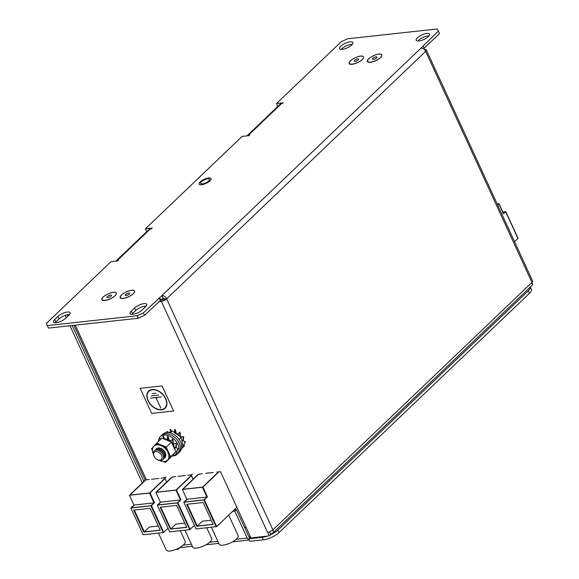 <?xml version="1.0" encoding="UTF-8"?>
<svg xmlns="http://www.w3.org/2000/svg" width="579" height="579" viewBox="0 0 579 579"><rect width="100%" height="100%" fill="white"/><g stroke="black" fill="none" stroke-linecap="round" stroke-linejoin="round"><path stroke-width="0.87" d="M121.409 295.073A7.94 2.692 -24.7 0 0 122.401 298.54A7.94 2.692 -24.7 0 0 133.271 293.77A7.94 2.692 -24.7 0 0 133.684 293.35A7.94 2.692 -24.7 0 0 131.288 290.39A7.94 2.692 -24.7 0 0 121.409 295.073M103.156 297.078A7.94 2.692 -24.7 0 0 104.148 300.544A7.94 2.692 -24.7 0 0 115.018 295.775A7.94 2.692 -24.7 0 0 115.431 295.355A7.94 2.692 -24.7 0 0 113.035 292.395A7.94 2.692 -24.7 0 0 103.156 297.078M350.404 60.882A7.94 2.692 -24.7 0 0 351.395 64.349A7.94 2.692 -24.7 0 0 362.266 59.579A7.94 2.692 -24.7 0 0 362.678 59.159A7.94 2.692 -24.7 0 0 360.276 56.199A7.94 2.692 -24.7 0 0 350.404 60.882M368.649 58.877A7.94 2.692 -24.7 0 0 369.641 62.344A7.94 2.692 -24.7 0 0 380.512 57.574A7.94 2.692 -24.7 0 0 380.924 57.155A7.94 2.692 -24.7 0 0 378.528 54.194A7.94 2.692 -24.7 0 0 368.649 58.877M208.744 180.959A4.885 1.657 155.3 0 1 204.047 183.521A4.885 1.657 155.3 0 1 200.652 183.398A4.885 1.657 155.3 0 1 201.441 181.755A4.885 1.657 155.3 0 1 206.131 179.193A4.885 1.657 155.3 0 1 209.533 179.316A4.885 1.657 155.3 0 1 208.744 180.959M340.756 46.197A7.332 2.482 -24.7 0 0 339.576 48.658A7.332 2.482 -24.7 0 0 344.671 48.846A7.332 2.482 -24.7 0 0 351.706 44.996A7.332 2.482 -24.7 0 0 352.893 42.535A7.332 2.482 -24.7 0 0 347.798 42.347A7.332 2.482 -24.7 0 0 340.756 46.197M341.27 49.396A7.332 2.482 155.3 0 1 341.914 48.701A7.332 2.482 155.3 0 1 352.35 44.301M417.408 37.787A7.332 2.482 -24.7 0 0 416.229 40.248A7.332 2.482 -24.7 0 0 421.324 40.436A7.332 2.482 -24.7 0 0 428.359 36.586A7.332 2.482 -24.7 0 0 429.546 34.125A7.332 2.482 -24.7 0 0 424.45 33.937A7.332 2.482 -24.7 0 0 417.408 37.787M417.922 40.986A7.332 2.482 155.3 0 1 418.566 40.291A7.332 2.482 155.3 0 1 429.003 35.891M205.892 473.282L213.195 472.478M185.36 475.533L178.064 476.336M158.805 478.449L151.51 479.253M149.23 479.499L146.4 479.81A4.154 1.404 155.3 0 1 144.851 479.419L73.967 325.304M164.834 477.791L161.092 478.196M175.784 476.589L172.231 477.197M191.294 474.881L187.647 475.287M198.691 474.295L202.245 473.68M269.597 531.826L270.777 534.395L269.206 535.901L250.953 537.905L220.498 471.682L216.843 472.08M269.206 535.901L161.302 301.297L158.979 301.558M161.302 301.297A4.154 1.404 -24.7 0 0 166.629 298.829A4.154 2.786 -133.7 0 0 161.896 295.623L420.94 48.151A4.154 2.786 46.3 0 1 425.674 51.365A4.154 1.404 -24.7 0 0 426.347 49.968L532.615 281.018A4.154 1.404 155.3 0 1 531.942 282.414A4.154 2.786 46.3 0 1 531.71 285.758L272.673 533.223A4.154 2.786 -133.7 0 0 272.904 529.879A4.154 1.404 155.3 0 1 267.57 532.347M161.1 299.994L162.873 299.799A1.223 0.413 155.3 0 0 164.443 299.068L166.629 298.829L272.904 529.879L531.942 282.414L425.674 51.365L166.629 298.829M147.16 231.253L146.552 231.318L145.401 228.814L152.219 228.061L151.437 228.814L150.337 228.937L117.566 260.246L118.659 260.123L117.877 260.876L111.059 261.621L46.298 323.495L48.477 328.105L46.298 323.495M248.659 135.008A4.733 3.177 -133.7 0 0 247.255 135.631L280.026 104.321A4.733 3.177 46.3 0 1 281.437 103.699L248.659 135.008L249.759 134.885L248.97 135.638L242.152 136.391L145.401 228.814M55.157 322.727A7.332 2.482 155.3 0 1 55.801 322.033L59.072 318.906A7.332 2.482 155.3 0 1 69.516 314.498M131.809 314.317A7.332 2.482 155.3 0 1 132.453 313.623L135.732 310.489A7.332 2.482 155.3 0 1 146.169 306.088M424.175 48.209L439.504 33.56L437.326 28.95L347.53 38.8L341.255 41.71L276.494 103.576L277.652 106.08L278.253 106.015M423.763 49.063L424.32 48.527L423.169 46.023L420.94 48.151M144.54 315.345L138.272 318.247L137.114 315.743L143.389 312.834L144.54 315.345L163.046 298.127A1.223 0.818 46.3 0 1 164.443 299.068M138.272 318.247L48.477 328.105M276.494 103.576L283.319 102.83L281.437 103.699M160.817 300.255L159.666 297.751L161.896 295.623L163.046 298.127M137.114 315.743L47.326 325.593M57.922 316.395L54.643 319.528A7.332 2.482 -24.7 0 0 53.456 321.989A7.332 2.482 -24.7 0 0 58.559 322.177A7.332 2.482 -24.7 0 0 65.593 318.327L68.872 315.193A7.332 2.482 -24.7 0 0 70.059 312.732A7.332 2.482 -24.7 0 0 64.964 312.544A7.332 2.482 -24.7 0 0 57.922 316.395L59.072 318.906M145.524 306.783L142.246 309.917A7.332 2.482 155.3 0 1 135.211 313.76A7.332 2.482 155.3 0 1 130.116 313.579A7.332 2.482 155.3 0 1 131.295 311.118L134.574 307.985A7.332 2.482 155.3 0 1 141.616 304.134A7.332 2.482 155.3 0 1 146.711 304.322A7.332 2.482 155.3 0 1 145.524 306.783M159.666 297.751L143.389 312.834M438.354 31.056L423.169 46.023M426.347 49.968A4.154 1.404 -24.7 0 0 424.798 49.577L424.421 49.613M532.318 284.55L532.702 284.173L532.188 283.044M117.566 260.246A4.733 3.177 -133.7 0 0 116.162 260.868A4.733 3.177 -133.7 0 0 115.959 261.086M116.162 260.868L148.933 229.559A4.733 3.177 46.3 0 1 150.337 228.937M272.673 533.223A4.154 2.786 -133.7 0 1 271.435 533.773L270.538 533.867M160.274 300.313L159.116 297.809M199.067 184.1A6.615 2.244 -24.7 0 0 199.082 184.122A6.615 2.244 -24.7 0 0 205.994 183.405A6.615 2.244 -24.7 0 0 211.111 178.614A6.615 2.244 -24.7 0 0 211.103 178.593A6.615 2.244 -24.7 0 0 204.184 179.309A6.615 2.244 -24.7 0 0 199.067 184.1M157.466 451.765A5.023 3.365 -133.7 0 0 154.173 456.433A5.023 3.365 -133.7 0 0 157.141 459.545A5.023 3.365 -133.7 0 0 158.248 460.008A5.023 3.365 -133.7 0 0 162.077 457.142A5.023 3.365 -133.7 0 0 157.466 451.765M157.141 459.545L157.568 459.777A6.108 4.096 -133.7 0 0 158.921 460.348A6.108 4.096 -133.7 0 0 162.663 459.748A6.108 4.096 -133.7 0 0 162.902 454.616A6.108 4.096 -133.7 0 0 157.966 450.31A6.108 4.096 -133.7 0 0 154.224 450.911A6.108 4.096 -133.7 0 0 153.956 455.999L154.173 456.433M162.663 459.748L162.677 459.733A6.108 4.096 -133.7 0 0 162.677 459.733A6.108 4.096 -133.7 0 0 162.916 454.602A6.108 4.096 -133.7 0 0 157.98 450.296A6.108 4.096 -133.7 0 0 154.238 450.896A6.108 4.096 -133.7 0 0 154.231 450.903L154.238 450.896M163.046 459.299A6.108 4.096 -133.7 0 0 163.495 458.952A6.108 4.096 -133.7 0 0 163.734 453.82A6.108 4.096 -133.7 0 0 158.798 449.514A6.108 4.096 -133.7 0 0 155.056 450.115A6.108 4.096 -133.7 0 0 154.687 450.549M163.589 458.858A6.108 4.096 -133.7 0 0 163.683 458.771A6.108 4.096 -133.7 0 0 163.922 453.639A6.108 4.096 -133.7 0 0 158.986 449.333A6.108 4.096 -133.7 0 0 155.244 449.934A6.108 4.096 -133.7 0 0 155.15 450.028M164.052 458.336A6.108 4.096 -133.7 0 0 164.501 457.989A6.108 4.096 -133.7 0 0 164.74 452.858A6.108 4.096 -133.7 0 0 159.804 448.551A6.108 4.096 -133.7 0 0 156.062 449.152A6.108 4.096 -133.7 0 0 155.693 449.586M164.595 457.895A6.108 4.096 -133.7 0 0 164.697 457.808A6.108 4.096 -133.7 0 0 164.935 452.669A6.108 4.096 -133.7 0 0 159.992 448.37A6.108 4.096 -133.7 0 0 156.25 448.971A6.108 4.096 -133.7 0 0 156.156 449.065M497.26 204.148L498.96 203.96L497.723 205.147L499.091 203.837L503.607 213.651L505.771 211.581L502.804 211.907M502.854 212.015L505.641 211.711L517.944 238.447L514.536 241.704L518.075 238.324L505.771 211.581M498.96 203.96L503.477 213.774L505.641 211.711M172.593 476.937A5.254 1.78 155.3 0 1 170.899 478.008L155.889 492.353L160.405 502.167L157.322 505.112L169.625 531.848L189.702 529.647L177.398 502.905L180.482 499.966L175.965 490.145L190.976 475.808A5.254 1.78 155.3 0 1 191.888 474.324M199.053 474.035A5.254 1.78 155.3 0 1 197.367 475.106L182.349 489.45L202.426 487.243L218.486 471.899M166.636 482.083L165.008 478.544L149.997 492.888L154.513 502.702L151.43 505.648L163.734 532.383L163.235 532.55L150.938 505.814L154.014 502.869L149.498 493.055L164.516 478.71A5.254 1.78 155.3 0 1 165.42 477.226M182.349 489.45L186.865 499.264L183.789 502.21L196.086 528.945L216.662 526.579L236.869 507.276M189.702 529.647L194.457 525.406M163.235 532.55L143.158 534.757L130.861 508.015L133.937 505.076L129.421 495.255L145.582 479.817M186.67 504.302L196.759 526.239L213.188 524.436L203.099 502.5L186.67 504.302M183.789 502.21L203.866 500.003L216.162 526.745M203.866 500.003L206.942 497.064L202.426 487.243M133.742 510.113L143.831 532.05L160.26 530.248L150.171 508.311L133.742 510.113M150.938 505.814L130.861 508.015M149.498 493.055L129.421 495.255M170.298 529.141L186.72 527.339L176.631 505.409L160.209 507.211L170.298 529.141M157.322 505.112L177.398 502.905M155.889 492.353L175.965 490.145M160.405 502.167L180.482 499.966M154.014 502.869L133.937 505.076M186.865 499.264L206.942 497.064M187.212 504.244L197.258 526.072L202.368 521.187L211.241 520.217M160.752 507.146L170.791 528.974L175.907 524.096L184.781 523.119M134.292 510.056L144.33 531.884L149.44 526.999L158.313 526.021M158.472 533.071L166.282 550.05A10.14 3.438 -24.7 0 0 174.265 550.007A10.14 3.438 -24.7 0 0 183.565 544.817A10.14 3.438 -24.7 0 0 185.208 541.408L180.272 530.682M184.94 530.169L192.749 547.148A10.14 3.438 -24.7 0 0 200.732 547.104A10.14 3.438 -24.7 0 0 210.032 541.915A10.14 3.438 -24.7 0 0 211.675 538.506L206.739 527.78M211.4 527.266L219.209 544.246A10.14 3.438 -24.7 0 0 227.192 544.195A10.14 3.438 -24.7 0 0 236.493 539.006A10.14 3.438 -24.7 0 0 238.135 535.604L228.698 515.078M163.365 298.149L163.951 299.423M143.889 481.439L72.165 325.499M67.866 316.156L67.222 314.759M142.289 482.966L69.972 325.745M66.267 317.683L65.195 315.36M270.198 534.953A12.217 4.14 -24.7 0 0 277.877 530.067L528.265 290.861A12.217 4.14 -24.7 0 0 530.342 287.068M249.115 536.994L250.258 536.386M250.555 537.03L248.688 538.81L249.838 541.314L263.344 539.838L262.193 537.326L248.688 538.81M262.193 537.326A12.217 4.14 -24.7 0 0 267.288 536.111M232.555 511.395L234.813 511.148L247.211 538.094A3.908 2.584 83.7 0 0 249.216 539.954M175.864 549.435A3.908 2.62 -133.7 0 0 175.929 549.428L178.296 549.167L179.96 547.582M177.992 548.501L178.296 549.167M530.371 287.039L531.392 289.268A12.217 4.14 155.3 0 1 529.416 293.372L279.027 532.571A12.217 4.14 155.3 0 1 263.344 539.838M192.344 546.272L180.38 547.589A3.908 2.584 -96.3 0 1 179.787 547.553M249.694 536.928A0.977 0.644 -96.3 0 1 248.782 536.595L236.384 509.643L234.126 509.889M234.813 511.148L236.384 509.643M179.15 443.073A12.217 8.193 46.3 0 1 178.527 453.039L179.837 451.786A12.217 8.193 46.3 0 0 180.46 441.82A12.217 8.193 46.3 0 0 162.952 434.12L161.642 435.372A12.217 8.193 46.3 0 1 179.15 443.073M158.465 441.422A12.217 8.193 46.3 0 1 160.332 436.624A12.217 8.193 46.3 0 1 177.898 444.455A12.217 8.193 46.3 0 1 177.217 454.291A12.217 8.193 46.3 0 1 172.426 455.948M160.332 436.624L161.642 435.372A12.217 8.193 46.3 0 1 179.208 443.203A12.217 8.193 46.3 0 1 178.527 453.039L177.217 454.291M174.438 432.52A8.149 5.464 46.3 0 1 174.8 432.629L175.119 433.483M175.987 433.114A8.149 5.464 46.3 0 1 178.296 434.634L178.491 435.842M182.03 440.778A8.149 5.464 46.3 0 1 182.117 441.488L182.045 441.69M181.502 448.776L184.419 445.902L183.767 445.265M181.545 448.819L184.419 445.902M184.383 445.902L183.76 445.287M182.66 444.99L183.695 445.425L185.338 441.705L182.95 440.677M182.653 444.969L183.695 445.425M183.521 445.338L185.164 441.611M181.871 440.793L183.304 440.633L183.717 436.696L180.554 436.892M181.842 440.641L183.304 440.633M182.978 440.518L183.391 436.58M179.874 436.407L180.496 435.719L179.989 432.231L177.731 434.185M179.577 436.197L180.496 435.719M180.062 435.654L179.555 432.166M175.965 433.613L176.03 431.999L175.148 429.495L174.67 429.553L174.547 432.556M175.502 433.28L175.553 432.057L176.03 431.999M175.553 432.057L174.67 429.553M171.478 431.275L170.501 429.227L170.052 429.437L170.993 431.478M171.029 431.471L170.66 430.675L171.102 430.472M170.66 430.675L170.052 429.437M167.99 432.477L167.28 431.5L168.301 432.499M167.28 432.462L166.694 431.891L167.034 431.536M172.766 443.188A8.149 5.464 46.3 0 1 173.794 444.723L173.707 445.888M165.514 439.128A8.149 5.464 46.3 0 1 167.628 439.483L167.939 440.337M168.807 439.968A8.149 5.464 46.3 0 1 171.116 441.488L171.319 442.696M174.858 447.632A8.149 5.464 46.3 0 1 174.945 448.341L174.858 448.559M157.98 441.878L157.539 442.226M171.927 456.18L173.939 455.246M173.324 454.645L174.402 455.666L177.239 452.756L176.595 452.119L177.239 452.756M174.366 455.673L177.21 452.764M175.734 451.953L176.523 452.279L178.158 448.559L175.777 447.531M175.748 451.938L176.523 452.279M176.349 452.192L177.985 448.464M174.605 447.661L176.125 447.487L176.537 443.55L173.193 443.767M174.554 447.509L176.125 447.487M175.806 447.372L176.219 443.434M172.354 443.652L173.324 442.573L172.81 439.085L170.559 441.039M172.115 443.369L173.324 442.573M172.889 442.508L172.376 439.02M168.786 440.503L168.858 438.853L167.975 436.349L167.497 436.407L167.367 439.41M168.323 440.235L168.38 438.911L168.858 438.853M168.38 438.911L167.497 436.407M164.689 438.976L163.321 436.081L162.88 436.291L164.074 438.889M164.118 438.904L163.488 437.529L163.929 437.326M163.488 437.529L162.88 436.291M160.73 439.251L159.862 438.39L160.882 439.114M160.383 439.591L159.514 438.744L159.862 438.39M156.685 448.631A6.065 4.067 46.3 0 1 165.225 452.677A6.065 4.067 46.3 0 1 165.051 457.388M156.359 448.877A6.108 4.096 46.3 0 1 165.247 452.691A6.108 4.096 46.3 0 1 164.798 457.707M171.97 443.196A9.778 6.557 46.3 0 1 174.141 446.503A9.778 6.557 46.3 0 1 175.053 449.695M174.156 453.719A9.778 6.557 46.3 0 1 173.599 454.37A9.778 6.557 46.3 0 1 173.454 454.501M153.312 453.835A9.778 6.557 46.3 0 1 153.927 446.119A9.778 6.557 46.3 0 1 167.982 452.387A9.778 6.557 46.3 0 1 167.432 460.254A9.778 6.557 46.3 0 1 159.703 460.522M167.584 460.11A9.778 6.557 -133.7 0 0 167.736 459.972A9.778 6.557 -133.7 0 0 167.961 459.74A9.778 6.557 -133.7 0 0 168.279 452.098A9.778 6.557 -133.7 0 0 161.302 445.265A9.778 6.557 -133.7 0 0 154.231 445.83A9.778 6.557 -133.7 0 0 154.079 445.982M152.472 450.795L151.618 448.725L153.37 446.771M154.007 446.069L156.699 443.101L166.224 447.126L170.66 456.773L165.58 462.397L163.358 461.572M165.58 462.397L173.519 454.428L175.9 451.765L170.66 456.773M166.224 447.126L171.464 442.117L175.9 451.765M156.699 443.101L161.946 438.093L171.464 442.117M165.218 446.699A10.74 7.201 46.3 0 1 166.694 448.146M156.164 443.695A10.74 7.201 46.3 0 1 157.712 443.528M152.089 449.745A10.74 7.201 46.3 0 1 152.161 448.132M166.115 461.803A10.74 7.201 46.3 0 1 164.574 461.977M170.19 455.753A10.74 7.201 46.3 0 1 170.125 457.367M164.168 438.925A9.778 6.557 46.3 0 1 170.371 441.639M181.611 448.211L183.015 446.879L181.234 437.377L172.238 430.95L170.24 432.86M172.238 430.95L168.547 432.52M181.234 437.377L179.077 439.439M497.209 204.04L499.091 203.837M193.104 479.18L191.475 475.641A5.254 1.78 155.3 0 1 192.38 474.158M199.379 473.998A5.254 1.78 155.3 0 1 197.859 474.939L182.848 489.284L202.925 487.077L218.855 471.863M165.008 478.544A5.254 1.78 155.3 0 1 165.92 477.06M172.911 476.901A5.254 1.78 155.3 0 1 171.398 477.841L156.381 492.186L176.457 489.986L191.475 475.641M216.662 526.579L204.358 499.836L184.281 502.044L187.234 499.228M167.997 528.316L163.734 532.383M160.767 502.131L157.821 504.946L177.898 502.746L180.974 499.8L176.457 489.986M197.258 526.072L213.137 524.328M204.358 499.836L207.441 496.898L202.925 487.077M134.306 505.033L131.361 507.848L151.43 505.648M145.886 479.839L129.92 495.088L149.997 492.888M144.33 531.884L160.209 530.14M190.194 529.481L177.898 502.746M170.791 528.974L186.67 527.237M180.431 499.858L180.974 499.8M154.513 502.702L153.971 502.767M206.891 496.956L207.441 496.898M244.714 527.759A10.14 3.438 -24.7 0 0 246.061 527.259M165.095 408.275A11.898 7.983 46.3 0 1 147.985 400.646A11.898 7.983 46.3 0 1 148.651 391.064A11.898 7.983 46.3 0 1 165.76 398.699A11.898 7.983 46.3 0 1 165.095 408.275A11.898 7.983 46.3 0 1 148 400.632A11.898 7.983 46.3 0 1 148.658 391.057M140.169 388.328L162.069 385.925L173.599 410.989L151.691 413.406L140.154 388.335L162.069 385.925M162.055 385.932L173.591 411.003M148.238 400.61A11.573 7.759 -133.7 0 0 164.877 408.036A11.573 7.759 -133.7 0 0 165.522 398.714A11.573 7.759 -133.7 0 0 148.883 391.295A11.573 7.759 -133.7 0 0 148.238 400.61M160.788 408.057L155.983 397.614L161.367 396.912L150.417 398.113L155.889 397.621L160.788 408.057M155.838 393.235L152.19 393.64L155.838 393.235M158.61 395.081L151.307 395.884L158.61 395.081M107.911 297.555A2.446 0.825 155.3 0 1 106.999 297.324A2.446 0.825 155.3 0 1 108.041 295.999A2.446 0.825 155.3 0 1 110.531 295.051A2.446 0.825 155.3 0 1 111.443 295.283A2.446 0.825 155.3 0 1 110.394 296.6A2.446 0.825 155.3 0 1 107.911 297.555M113.412 292.294A7.824 2.649 155.3 0 1 116.321 293.032A7.824 2.649 155.3 0 1 112.985 297.259A7.824 2.649 155.3 0 1 105.023 300.306A7.824 2.649 155.3 0 1 102.114 299.567A7.824 2.649 155.3 0 1 105.45 295.341A7.824 2.649 155.3 0 1 113.412 292.294M373.404 59.355A2.446 0.825 155.3 0 1 372.492 59.123A2.446 0.825 155.3 0 1 373.535 57.799A2.446 0.825 155.3 0 1 376.024 56.851A2.446 0.825 155.3 0 1 376.936 57.082A2.446 0.825 155.3 0 1 375.894 58.399A2.446 0.825 155.3 0 1 373.404 59.355M378.912 54.093A7.824 2.649 155.3 0 1 381.822 54.831A7.824 2.649 155.3 0 1 378.478 59.058A7.824 2.649 155.3 0 1 370.517 62.112A7.824 2.649 155.3 0 1 367.607 61.367A7.824 2.649 155.3 0 1 370.951 57.147A7.824 2.649 155.3 0 1 378.912 54.093M126.157 295.551A2.446 0.825 155.3 0 1 125.252 295.319A2.446 0.825 155.3 0 1 126.294 294.002A2.446 0.825 155.3 0 1 128.784 293.046A2.446 0.825 155.3 0 1 129.689 293.278A2.446 0.825 155.3 0 1 128.647 294.595A2.446 0.825 155.3 0 1 126.157 295.551M131.665 290.289A7.824 2.649 155.3 0 1 134.574 291.027A7.824 2.649 155.3 0 1 131.238 295.254A7.824 2.649 155.3 0 1 123.276 298.308A7.824 2.649 155.3 0 1 120.367 297.563A7.824 2.649 155.3 0 1 123.703 293.343A7.824 2.649 155.3 0 1 131.665 290.289M355.151 61.36A2.446 0.825 155.3 0 1 354.247 61.128A2.446 0.825 155.3 0 1 355.289 59.803A2.446 0.825 155.3 0 1 357.771 58.848A2.446 0.825 155.3 0 1 358.683 59.08A2.446 0.825 155.3 0 1 357.641 60.404A2.446 0.825 155.3 0 1 355.151 61.36M360.659 56.098A7.824 2.649 155.3 0 1 363.569 56.836A7.824 2.649 155.3 0 1 360.232 61.063A7.824 2.649 155.3 0 1 352.271 64.11A7.824 2.649 155.3 0 1 349.361 63.372A7.824 2.649 155.3 0 1 352.698 59.145A7.824 2.649 155.3 0 1 360.659 56.098M75.27 325.159L146.4 479.81M131.295 311.118L132.453 313.623M134.574 307.985L135.732 310.489M55.801 322.033L54.643 319.528M183.246 545.114L191.403 544.217M209.707 542.212L217.863 541.314M236.174 539.302L247.211 538.094M529.416 293.372L528.265 290.861M277.877 530.067L279.027 532.571M69.176 314.889L69.002 314.506M249.252 540.033L232.497 541.872M218.811 543.37L206.03 544.774"/></g></svg>
